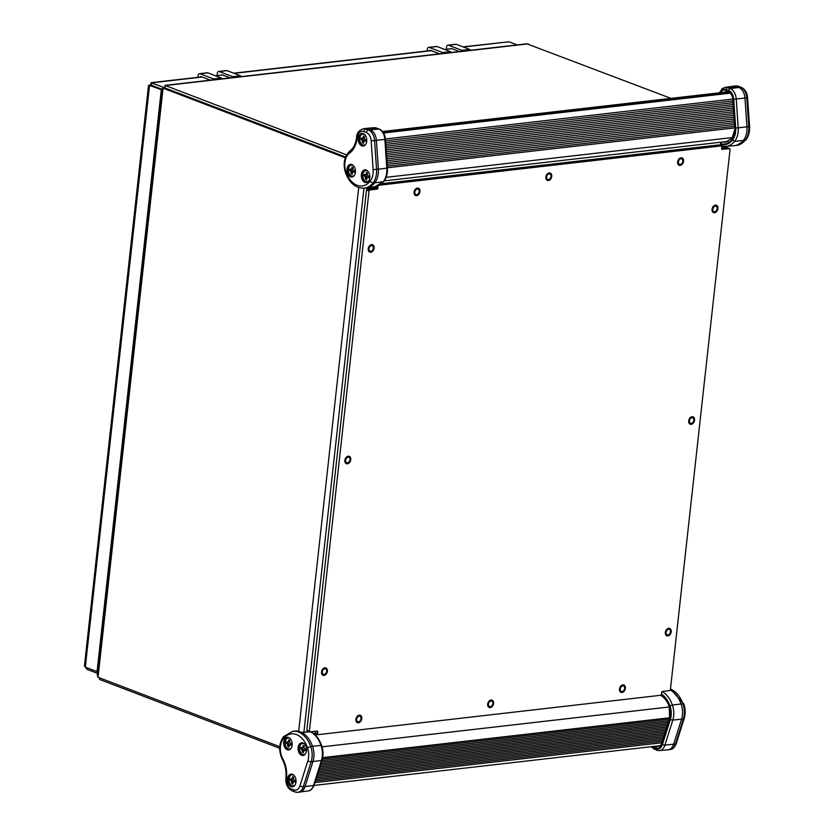 <?xml version="1.0" encoding="UTF-8"?>
<svg xmlns="http://www.w3.org/2000/svg" width="834" height="834" viewBox="0 0 834 834"><rect width="100%" height="100%" fill="white"/><g stroke="black" fill="none" stroke-linecap="round" stroke-linejoin="round"><path stroke-width="1.25" d="M721.827 149.307L729.437 148.65A0.959 0.678 110.9 0 1 730.042 149.495L670.421 689.582A0.959 0.678 -69.1 0 1 669.598 690.594L662.436 691.417A0.959 0.678 -69.1 0 0 661.623 692.428L661.414 694.284A0.959 0.678 -69.1 0 1 660.591 695.295L318.202 734.629A0.959 0.678 110.9 0 1 317.962 734.598L315.419 733.628A0.959 0.678 -69.1 0 1 315.043 732.805L317.587 733.784L317.796 731.918L315.95 731.22M722.265 149.474A0.959 0.678 -69.1 0 1 721.66 148.629L721.858 146.774A0.959 0.678 110.9 0 0 721.243 145.919L718.71 144.949A0.959 0.678 -69.1 0 1 719.148 145.116M379.418 185.19L721.243 145.919M377.531 186.065L378.031 186.263A0.959 0.678 -69.1 0 1 378.167 185.815M378.031 186.263L377.833 188.119A0.959 0.678 -69.1 0 1 377.01 189.13L369.848 189.954L367.304 188.984A0.959 0.678 110.9 0 0 366.491 189.996L369.024 190.965A0.959 0.678 -69.1 0 1 369.848 189.954M307.475 730.928A0.959 0.678 -69.1 0 1 306.86 730.084L309.404 731.053L369.024 190.965M309.404 731.053A0.959 0.678 110.9 0 0 310.019 731.898L317.181 731.074A0.959 0.678 -69.1 0 1 317.796 731.918M317.587 733.784A0.959 0.678 110.9 0 0 317.962 734.598L315.148 734.921L317.994 734.608M714.686 211.763A2.929 2.075 -69.1 0 1 713.956 211.68A2.929 2.075 -69.1 0 1 713.06 208.208A2.929 2.075 -69.1 0 1 716.041 206.207A2.929 2.075 -69.1 0 1 717.084 209.188A2.929 2.075 -69.1 0 1 714.686 211.763M370.859 251.263A2.929 2.075 -69.1 0 1 370.129 251.17A2.929 2.075 -69.1 0 1 369.233 247.698A2.929 2.075 -69.1 0 1 372.214 245.707A2.929 2.075 -69.1 0 1 373.257 248.688A2.929 2.075 -69.1 0 1 370.859 251.263M416.708 194.687A2.929 2.075 -69.1 0 1 415.978 194.593A2.929 2.075 -69.1 0 1 415.082 191.122A2.929 2.075 -69.1 0 1 418.063 189.13A2.929 2.075 -69.1 0 1 419.106 192.112A2.929 2.075 -69.1 0 1 416.708 194.687M358.516 721.785A2.929 2.075 -69.1 0 1 357.786 721.702A2.929 2.075 -69.1 0 1 356.889 718.22A2.929 2.075 -69.1 0 1 359.871 716.229A2.929 2.075 -69.1 0 1 360.913 719.21A2.929 2.075 -69.1 0 1 358.516 721.785M347.497 462.839A2.929 2.075 -69.1 0 1 346.767 462.755A2.929 2.075 -69.1 0 1 345.87 459.284A2.929 2.075 -69.1 0 1 348.852 457.282A2.929 2.075 -69.1 0 1 349.905 460.274A2.929 2.075 -69.1 0 1 347.497 462.839M490.319 706.648A2.929 2.075 -69.1 0 1 489.579 706.554A2.929 2.075 -69.1 0 1 488.693 703.083A2.929 2.075 -69.1 0 1 491.674 701.092A2.929 2.075 -69.1 0 1 492.717 704.073A2.929 2.075 -69.1 0 1 490.319 706.648M548.511 179.55A2.929 2.075 -69.1 0 1 547.771 179.456A2.929 2.075 -69.1 0 1 546.885 175.984A2.929 2.075 -69.1 0 1 549.867 173.993A2.929 2.075 -69.1 0 1 550.909 176.975A2.929 2.075 -69.1 0 1 548.511 179.55M691.323 423.349A2.929 2.075 -69.1 0 1 690.594 423.265A2.929 2.075 -69.1 0 1 689.697 419.783A2.929 2.075 -69.1 0 1 692.679 417.792A2.929 2.075 -69.1 0 1 693.721 420.774A2.929 2.075 -69.1 0 1 691.323 423.349M667.971 634.935A2.929 2.075 -69.1 0 1 667.231 634.841A2.929 2.075 -69.1 0 1 666.345 631.369A2.929 2.075 -69.1 0 1 669.327 629.378A2.929 2.075 -69.1 0 1 670.369 632.36A2.929 2.075 -69.1 0 1 667.971 634.935M324.145 674.425A2.929 2.075 -69.1 0 1 323.404 674.341A2.929 2.075 -69.1 0 1 322.518 670.859A2.929 2.075 -69.1 0 1 325.5 668.868A2.929 2.075 -69.1 0 1 326.542 671.85A2.929 2.075 -69.1 0 1 324.145 674.425M680.304 164.402A2.929 2.075 -69.1 0 1 679.574 164.319A2.929 2.075 -69.1 0 1 678.688 160.847A2.929 2.075 -69.1 0 1 681.659 158.846A2.929 2.075 -69.1 0 1 682.712 161.838A2.929 2.075 -69.1 0 1 680.304 164.402M622.112 691.511A2.929 2.075 -69.1 0 1 621.382 691.417A2.929 2.075 -69.1 0 1 620.496 687.946A2.929 2.075 -69.1 0 1 623.467 685.955A2.929 2.075 -69.1 0 1 624.52 688.936A2.929 2.075 -69.1 0 1 622.112 691.511M729.437 148.65L726.894 147.681L721.691 148.275L724.746 147.92L721.837 146.993M315.21 731.303L315.043 732.805M306.86 730.084L366.491 189.996M377.833 188.119L375.29 187.15A0.959 0.678 -69.1 0 1 374.466 188.161L367.304 188.984M381.576 183.678L718.71 144.949M416.604 195.667A3.941 2.794 110.9 0 0 419.836 192.195A3.941 2.794 110.9 0 0 418.428 188.182A3.941 2.794 110.9 0 0 414.415 190.871A3.941 2.794 110.9 0 0 415.613 195.542A3.941 2.794 110.9 0 0 416.604 195.667M714.571 212.743A3.941 2.794 110.9 0 0 717.813 209.282A3.941 2.794 110.9 0 0 716.406 205.258A3.941 2.794 110.9 0 0 712.392 207.947A3.941 2.794 110.9 0 0 713.591 212.628A3.941 2.794 110.9 0 0 714.571 212.743M370.755 252.243A3.941 2.794 110.9 0 0 373.986 248.772A3.941 2.794 110.9 0 0 372.579 244.758A3.941 2.794 110.9 0 0 368.565 247.437A3.941 2.794 110.9 0 0 369.764 252.118A3.941 2.794 110.9 0 0 370.755 252.243M358.411 722.765A3.941 2.794 110.9 0 0 361.643 719.294A3.941 2.794 110.9 0 0 360.236 715.28A3.941 2.794 110.9 0 0 356.222 717.97A3.941 2.794 110.9 0 0 357.421 722.651A3.941 2.794 110.9 0 0 358.411 722.765M347.392 463.819A3.941 2.794 110.9 0 0 350.624 460.358A3.941 2.794 110.9 0 0 349.217 456.334A3.941 2.794 110.9 0 0 345.203 459.023A3.941 2.794 110.9 0 0 346.402 463.704A3.941 2.794 110.9 0 0 347.392 463.819M490.204 707.628A3.941 2.794 110.9 0 0 493.447 704.157A3.941 2.794 110.9 0 0 492.039 700.143A3.941 2.794 110.9 0 0 488.015 702.833A3.941 2.794 110.9 0 0 489.224 707.513A3.941 2.794 110.9 0 0 490.204 707.628M548.397 180.53A3.941 2.794 110.9 0 0 551.639 177.058A3.941 2.794 110.9 0 0 550.231 173.045A3.941 2.794 110.9 0 0 546.207 175.724A3.941 2.794 110.9 0 0 547.417 180.405A3.941 2.794 110.9 0 0 548.397 180.53M691.219 424.329A3.941 2.794 110.9 0 0 694.451 420.868A3.941 2.794 110.9 0 0 693.044 416.844A3.941 2.794 110.9 0 0 689.03 419.533A3.941 2.794 110.9 0 0 690.229 424.214A3.941 2.794 110.9 0 0 691.219 424.329M622.008 692.491A3.941 2.794 110.9 0 0 625.239 689.02A3.941 2.794 110.9 0 0 623.832 685.006A3.941 2.794 110.9 0 0 619.818 687.685A3.941 2.794 110.9 0 0 621.017 692.366A3.941 2.794 110.9 0 0 622.008 692.491M680.2 165.382A3.941 2.794 110.9 0 0 683.432 161.921A3.941 2.794 110.9 0 0 682.024 157.897A3.941 2.794 110.9 0 0 678.011 160.587A3.941 2.794 110.9 0 0 679.21 165.268A3.941 2.794 110.9 0 0 680.2 165.382M324.03 675.404A3.941 2.794 110.9 0 0 327.272 671.943A3.941 2.794 110.9 0 0 325.865 667.919A3.941 2.794 110.9 0 0 321.841 670.609A3.941 2.794 110.9 0 0 323.05 675.29A3.941 2.794 110.9 0 0 324.03 675.404M667.857 635.915A3.941 2.794 110.9 0 0 671.089 632.443A3.941 2.794 110.9 0 0 669.681 628.429A3.941 2.794 110.9 0 0 665.668 631.119A3.941 2.794 110.9 0 0 666.866 635.789A3.941 2.794 110.9 0 0 667.857 635.915M459.461 51.552L451.809 48.622L444.647 49.446M427.112 50.989L427.31 49.196A2.492 1.647 83.4 0 1 428.666 47.35L436.463 46.454A2.492 1.647 83.4 0 1 437.016 46.527L450.496 51.677L450.694 52.552M462.161 51.239L461.963 50.363L448.473 45.213A2.492 1.647 -96.6 0 0 447.931 45.14A2.492 1.647 -96.6 0 0 446.576 46.985L446.326 49.248M439.581 53.835L430.563 50.384A2.492 1.658 -96.6 0 0 430.01 50.311A2.492 1.658 -96.6 0 0 429.229 50.738M428.666 47.35A2.492 1.647 83.4 0 1 429.208 47.423L442.698 52.573L442.896 53.449M447.931 45.14L455.729 44.244A2.492 1.647 83.4 0 1 456.281 44.317L469.761 49.467L469.959 50.342M442.698 52.573L450.496 51.677M461.963 50.363L469.761 49.467M316.91 776.329L663.833 736.485M663.343 738.059L316.409 777.913M664.333 734.91L317.41 774.755M317.9 773.181L664.834 733.336M315.909 779.488L662.842 739.633M662.342 741.207L315.419 781.062M665.334 731.762L318.4 771.606M318.901 770.032L665.824 730.188M314.918 782.636L661.842 742.781M666.324 728.603L319.391 768.458M319.891 766.884L666.825 727.029M669.306 719.158L322.341 759.013M667.315 725.455L320.392 765.31M320.892 763.736L667.815 723.881M321.882 760.577L668.816 720.732M668.315 722.307L321.382 762.161M733.274 106.325L385.913 146.221M385.788 144.407L733.149 104.511M386.038 148.035L733.399 108.139M733.524 109.952L386.163 149.849M733.023 102.697L385.662 142.593M385.548 140.79L732.909 100.883M386.288 151.663L733.649 111.756M733.774 113.57L386.403 153.477M732.784 99.069L385.412 138.976M386.528 155.291L733.889 115.384M734.014 117.198L386.653 157.094M387.268 166.164L734.639 126.257M386.778 158.908L734.139 119.012M734.264 120.826L386.903 160.722M734.514 124.454L387.153 164.35M387.028 162.536L734.389 122.64M230.247 77.875L222.584 74.956L215.433 75.769M197.887 77.312L198.085 75.529A2.492 1.647 83.4 0 1 199.451 73.684L207.249 72.787A2.492 1.647 83.4 0 1 207.802 72.86L221.281 78.01L221.479 78.886M232.936 77.562L232.738 76.686L219.259 71.536A2.492 1.647 -96.6 0 0 218.716 71.463A2.492 1.647 -96.6 0 0 217.351 73.309L217.101 75.581M210.366 80.158L201.348 76.718A2.492 1.658 -96.6 0 0 200.796 76.645A2.492 1.658 -96.6 0 0 200.004 77.072M199.451 73.684A2.492 1.647 83.4 0 1 199.993 73.757L213.473 78.907L213.671 79.783M218.716 71.463L226.514 70.567A2.492 1.647 83.4 0 1 227.067 70.64L240.546 75.79L240.745 76.665M213.473 78.907L221.281 78.01M232.738 76.686L240.546 75.79M377.01 189.13L374.466 188.161L369.462 188.734L367.075 187.827M370.369 187.369L375.331 186.795M366.741 189.349L366.908 187.848M668.17 749.756L669.973 749.547A11.04 7.318 83.4 0 0 675.436 744.022L683.348 718.981A2.429 1.011 17.5 0 0 684.182 718.522L676.27 743.563A2.429 1.011 -162.5 0 1 675.436 744.022L673.632 744.23A11.04 7.318 83.4 0 1 668.17 749.756A11.04 7.318 83.4 0 1 668.055 749.766L659.433 750.558A10.832 7.183 -96.6 0 0 664.917 745.116L673.632 744.23L681.545 719.189L672.819 720.076L664.917 745.116A1.824 0.761 -162.5 0 1 662.477 744.376L670.38 719.335A1.824 0.761 17.5 0 0 672.819 720.076A16.899 11.196 -96.6 0 0 672.402 705.032L670.004 705.908A15.085 9.998 -96.6 0 1 670.38 719.335M670.421 690.166A25.593 16.961 83.4 0 1 681.107 703.969A17.097 11.332 83.4 0 1 681.545 719.189L683.348 718.981A17.097 11.332 83.4 0 0 682.921 703.76L683.307 704.521M303.503 755.354A6.37 4.222 83.4 0 1 299.041 749.495A6.37 4.222 83.4 0 1 302.054 742.771M289.096 749.849A6.37 4.222 83.4 0 1 284.634 743.991A6.37 4.222 83.4 0 1 287.657 737.277M292.953 786.66A6.37 4.222 83.4 0 1 288.491 780.801A6.37 4.222 83.4 0 1 291.514 774.077M303.003 742.979A6.37 4.222 83.4 0 1 306.578 749.683A6.37 4.222 83.4 0 1 303.055 755.437A6.37 4.222 83.4 0 1 298.134 749.599A6.37 4.222 83.4 0 1 301.595 742.792A6.37 4.222 83.4 0 1 303.003 742.979M292.463 774.286A6.37 4.222 83.4 0 1 296.039 780.989A6.37 4.222 83.4 0 1 292.515 786.754A6.37 4.222 83.4 0 1 287.594 780.905A6.37 4.222 83.4 0 1 291.056 774.098A6.37 4.222 83.4 0 1 292.463 774.286M288.606 737.475A6.37 4.222 83.4 0 1 292.181 744.189A6.37 4.222 83.4 0 1 288.658 749.943A6.37 4.222 83.4 0 1 283.737 744.095A6.37 4.222 83.4 0 1 287.198 737.287A6.37 4.222 83.4 0 1 288.606 737.475M284.175 736.37L283.477 738.507A23.164 15.346 83.4 0 1 307.506 747.681L310.728 746.513A17.097 11.332 -96.6 0 1 311.155 761.734L312.958 761.525A17.097 11.332 -96.6 0 0 312.531 746.305A25.593 16.961 -96.6 0 0 301.825 732.492A25.593 16.961 -96.6 0 0 294.652 731.053L292.849 731.262L283.393 736.766C278.817 743.636 278.504 751.278 282.455 759.701C285.374 765.237 286.521 771.314 285.895 777.934C285.52 784.158 287.626 788.495 292.202 790.934A2.429 1.72 -69.1 0 1 291.264 788.881L293.797 789.84A2.429 1.72 110.9 0 0 294.736 791.904L297.78 792.3A11.04 7.318 -96.6 0 0 303.242 786.775A2.429 1.011 -162.5 0 1 299.959 785.784L307.871 760.744A2.429 1.011 17.5 0 0 311.155 761.734L303.242 786.775L305.056 786.566L313.521 785.482L321.434 760.441L312.958 761.525L305.056 786.566A11.04 7.318 -96.6 0 1 299.698 792.081A11.04 7.318 -96.6 0 1 299.583 792.091L297.78 792.3A11.04 7.318 -96.6 0 1 295.34 791.977M301.825 732.492L310.55 731.783M363.832 131.574A2.429 1.72 -69.1 0 1 365.897 129.03L367.7 128.822A11.04 7.318 -96.6 0 0 365.375 128.488A11.04 7.318 -96.6 0 0 365.271 128.499L363.468 128.707A11.04 7.318 -96.6 0 1 365.897 129.03L368.43 129.989L378.813 128.999L376.28 128.029L367.7 128.822L370.233 129.791A11.04 7.318 -96.6 0 1 376.395 140.362L378.355 169.166L386.82 168.187L384.86 139.372L374.591 140.571A11.04 7.318 -96.6 0 0 368.43 129.989A2.429 1.72 110.9 0 0 366.366 132.543L363.832 131.574A8.611 5.702 -96.6 0 0 357.233 137.704L357.442 136.891M366.752 182.458A6.37 4.222 83.4 0 1 365.803 182.26A6.37 4.222 83.4 0 1 362.227 175.891A6.37 4.222 83.4 0 1 365.302 169.886M352.344 176.964A6.37 4.222 83.4 0 1 351.395 176.756A6.37 4.222 83.4 0 1 347.83 170.397A6.37 4.222 83.4 0 1 350.906 164.381M363.687 145.96A6.37 4.222 83.4 0 1 362.738 145.752A6.37 4.222 83.4 0 1 359.173 139.393A6.37 4.222 83.4 0 1 362.248 133.377M366.251 170.084A6.37 4.222 83.4 0 1 369.827 176.798A6.37 4.222 83.4 0 1 366.303 182.552A6.37 4.222 83.4 0 1 361.383 176.704A6.37 4.222 83.4 0 1 364.844 169.896A6.37 4.222 83.4 0 1 366.251 170.084M363.197 133.586A6.37 4.222 83.4 0 1 366.772 140.289A6.37 4.222 83.4 0 1 363.249 146.044A6.37 4.222 83.4 0 1 358.328 140.206A6.37 4.222 83.4 0 1 361.789 133.398A6.37 4.222 83.4 0 1 363.197 133.586M351.854 164.59A6.37 4.222 83.4 0 1 355.43 171.293A6.37 4.222 83.4 0 1 351.906 177.048A6.37 4.222 83.4 0 1 346.986 171.199A6.37 4.222 83.4 0 1 350.447 164.402A6.37 4.222 83.4 0 1 351.854 164.59M363.468 128.707C358.943 130.25 356.66 133.096 356.629 137.235C355.764 143.698 353.564 148.243 350.03 150.871C344.275 156.177 342.774 163.474 345.516 172.763C349.519 183.199 355.764 188.338 364.26 188.171L366.063 187.963A25.593 16.961 -96.6 0 0 366.324 187.931A25.593 16.961 -96.6 0 0 374.737 182.844A17.097 11.332 -96.6 0 0 378.355 169.166L373.132 169.594L371.172 140.79L374.591 140.571L376.551 169.375A17.097 11.332 -96.6 0 1 372.934 183.053L370.025 181.332A14.678 9.727 -96.6 0 0 373.132 169.594M749.547 126.476C749.86 131.855 748.651 136.328 745.909 139.914L745.127 140.3A17.097 11.332 83.4 0 0 748.744 126.622L746.941 126.831L744.971 98.026L736.245 99.006L738.205 127.821L746.941 126.831A17.097 11.332 83.4 0 1 743.323 140.508A25.593 16.961 83.4 0 1 734.65 145.627A25.593 16.961 83.4 0 1 734.389 145.648L725.768 146.44A25.385 16.826 -96.6 0 0 734.629 141.332A16.899 11.196 -96.6 0 0 738.205 127.821L735.671 127.988L733.701 99.173L736.245 99.006A10.832 7.183 -96.6 0 0 730.198 88.633L738.809 87.455A11.04 7.318 83.4 0 1 744.971 98.026L747.587 97.661L749.547 126.476L748.744 126.622L746.784 97.818A11.04 7.318 83.4 0 0 740.623 87.247L738.09 86.277A2.429 1.72 -69.1 0 1 738.695 86.35L741.228 87.32A2.429 1.72 110.9 0 0 740.623 87.247L736.286 86.486L727.665 87.664L730.198 88.633A1.824 1.293 110.9 0 0 728.676 90.541L726.143 89.572A1.824 1.293 -69.1 0 1 727.665 87.664A10.832 7.183 -96.6 0 0 725.163 87.361L733.732 86.173A11.04 7.318 83.4 0 1 733.847 86.163A11.04 7.318 83.4 0 1 736.286 86.486L738.09 86.277A11.04 7.318 83.4 0 0 735.651 85.954L738.695 86.35M292.067 780.29L290.274 780.134A3.638 2.419 83.4 0 1 290.43 778.706L293.474 778.893L293.37 777.966L293.474 778.893L292.056 778.904L293.37 777.966L292.588 776.694A3.638 2.419 83.4 0 1 293.088 776.808A3.638 2.419 83.4 0 1 293.568 777.069L293.589 779.488L295.132 780.499A3.638 2.419 83.4 0 1 294.975 781.927L293.349 781.729L292.807 783.939A3.638 2.419 83.4 0 1 292.317 783.824A3.638 2.419 83.4 0 1 291.837 783.574L291.181 780.478L293.255 780.905L291.806 781.145M293.349 781.729L294.923 781.385L294.975 781.927M293.922 775.266A5.577 3.69 -96.6 0 0 293.297 774.942A5.577 3.69 -96.6 0 0 289.023 778.914A5.577 3.69 -96.6 0 0 292.108 785.691A5.577 3.69 -96.6 0 0 295.038 784.961M293.255 780.905L292.911 782.146L291.983 782.24M292.911 782.146L291.837 783.574M290.274 780.134L291.181 780.478M291.337 779.05L292.056 778.904M292.588 776.694L292.442 778.018M294.923 781.385L294.068 781.583M288.21 743.48L286.416 743.323A3.638 2.419 83.4 0 1 286.573 741.895L289.627 742.083L289.513 741.155L289.627 742.083L288.199 742.093L289.513 741.155L288.741 739.883A3.638 2.419 83.4 0 1 289.231 739.998A3.638 2.419 83.4 0 1 289.711 740.258L289.732 742.677L291.274 743.699A3.638 2.419 83.4 0 1 291.118 745.116L289.492 744.929L288.95 747.139A3.638 2.419 83.4 0 1 288.46 747.024A3.638 2.419 83.4 0 1 287.98 746.764L287.323 743.667L289.398 744.095L287.949 744.335M289.492 744.929L291.066 744.574L291.118 745.116M290.065 738.455A5.577 3.69 -96.6 0 0 289.44 738.132A5.577 3.69 -96.6 0 0 285.165 742.104A5.577 3.69 -96.6 0 0 288.251 748.89A5.577 3.69 -96.6 0 0 291.181 748.15M289.398 744.095L289.054 745.335L288.126 745.429M289.054 745.335L287.98 746.764M286.416 743.323L287.323 743.667M287.48 742.25L288.199 742.093M288.741 739.883L288.585 741.217M291.066 744.574L290.211 744.772M302.606 748.984L300.813 748.828A3.638 2.419 83.4 0 1 300.97 747.4L304.024 747.587L303.92 746.659L304.024 747.587L302.596 747.598L303.92 746.659L303.138 745.387A3.638 2.419 83.4 0 1 303.628 745.502A3.638 2.419 83.4 0 1 304.108 745.763L304.139 748.181L305.671 749.193A3.638 2.419 83.4 0 1 305.515 750.621L303.889 750.423L303.347 752.633A3.638 2.419 83.4 0 1 302.857 752.518A3.638 2.419 83.4 0 1 302.377 752.258L301.72 749.172L303.795 749.599L302.356 749.839M303.889 750.423L305.473 750.068L305.515 750.621M304.462 743.959A5.577 3.69 -96.6 0 0 303.837 743.636A5.577 3.69 -96.6 0 0 299.562 747.608A5.577 3.69 -96.6 0 0 302.648 754.384A5.577 3.69 -96.6 0 0 305.578 753.655M303.795 749.599L303.451 750.84L302.523 750.934M303.451 750.84L302.377 752.258M300.813 748.828L301.72 749.172M301.877 747.744L302.596 747.598M303.138 745.387L302.992 746.711M305.473 750.068L304.608 750.277M354.314 171.679L354.367 172.231L353.46 171.877L354.314 171.679L352.74 172.033L352.198 174.243A3.638 2.419 83.4 0 1 351.708 174.129A3.638 2.419 83.4 0 1 351.229 173.868L350.572 170.782L351.458 170.584L352.646 171.199L351.229 173.868M351.458 170.584L349.665 170.428A3.638 2.419 83.4 0 1 349.821 169.01L351.448 169.198L352.761 168.27L352.865 169.198L350.728 169.354M354.367 172.231A3.638 2.419 83.4 0 0 354.523 170.803L352.98 169.792L352.959 167.363A3.638 2.419 83.4 0 0 352.48 167.102A3.638 2.419 83.4 0 0 351.979 166.998L352.865 169.198L351.448 169.198M353.314 165.57A5.577 3.69 -96.6 0 0 352.688 165.247A5.577 3.69 -96.6 0 0 348.414 169.208A5.577 3.69 -96.6 0 0 351.5 175.995A5.577 3.69 -96.6 0 0 354.429 175.265M353.46 171.877L352.74 172.033M352.302 172.45L351.375 172.544M352.646 171.199L351.197 171.45M349.665 170.428L350.572 170.782M351.979 166.998L351.833 168.322M368.722 177.183L368.764 177.725L367.857 177.381L368.722 177.183L367.137 177.538L366.595 179.748A3.638 2.419 83.4 0 1 366.105 179.633A3.638 2.419 83.4 0 1 365.626 179.373L364.969 176.276L365.855 176.089L367.043 176.704L365.626 179.373M365.855 176.089L364.062 175.932A3.638 2.419 83.4 0 1 364.218 174.504L365.845 174.702L367.168 173.764L367.273 174.692L365.125 174.859M368.764 177.725A3.638 2.419 83.4 0 0 368.92 176.308L367.387 175.286L367.356 172.867A3.638 2.419 83.4 0 0 366.877 172.607A3.638 2.419 83.4 0 0 366.387 172.492L367.273 174.692L365.845 174.702M367.711 171.064A5.577 3.69 -96.6 0 0 367.085 170.741A5.577 3.69 -96.6 0 0 362.811 174.713A5.577 3.69 -96.6 0 0 365.897 181.489A5.577 3.69 -96.6 0 0 368.826 180.759M367.857 177.381L367.137 177.538M366.699 177.944L365.772 178.038M367.043 176.704L365.605 176.944M364.062 175.932L364.969 176.276M366.387 172.492L366.241 173.826M365.657 140.675L365.709 141.227L364.802 140.883L365.657 140.675L364.083 141.029L363.541 143.239A3.638 2.419 83.4 0 1 363.051 143.125A3.638 2.419 83.4 0 1 362.571 142.864L361.914 139.778L362.8 139.58L363.989 140.206L362.571 142.864M362.8 139.58L361.007 139.434A3.638 2.419 83.4 0 1 361.164 138.006L362.79 138.204L364.104 137.266L364.208 138.194L362.071 138.35M365.709 141.227A3.638 2.419 83.4 0 0 365.865 139.799L364.322 138.788L364.302 136.359A3.638 2.419 83.4 0 0 363.822 136.109A3.638 2.419 83.4 0 0 363.322 135.994L364.208 138.194L362.79 138.204M364.656 134.566A5.577 3.69 -96.6 0 0 364.031 134.243A5.577 3.69 -96.6 0 0 359.756 138.215A5.577 3.69 -96.6 0 0 362.842 144.991A5.577 3.69 -96.6 0 0 365.772 144.261M364.802 140.883L364.083 141.029M363.645 141.446L362.717 141.54M363.989 140.206L362.54 140.446M361.007 139.434L361.914 139.778M363.322 135.994L363.176 137.318M85.683 667.263L86.913 669.327L97.453 673.351M161.296 89.936L97.078 671.62L85.318 667.127L149.536 85.454L161.859 89.874M97.078 671.62L97.651 671.547M148.535 85.297L84.453 665.824L85.318 667.127M86.913 669.327L87.08 667.805M149.724 85.391L151.663 82.827L151.371 86.017M463.37 47.027L508.959 41.783L462.964 46.871M508.959 41.783L517.163 44.921M201.755 76.874L151.037 82.691L163.422 87.32L164.736 87.163M163.422 87.32L163.328 88.143M149.536 85.454L151.392 85.235L161.932 89.259L151.402 85.235M279.692 748.254L99.621 679.47L99.309 677.761M345.245 157.762L163.068 88.175L161.952 89.082L97.276 674.904L98.026 677.271L279.765 746.691M670.984 98.381L526.838 43.806L164.934 85.381L346.558 154.832M165.069 86.632L164.965 87.914M99.621 679.47L99.788 677.948M165.049 86.83L164.923 87.956L345.547 156.948L164.923 87.966L163.068 88.175L98.026 677.271M429.208 47.423L437.016 46.527M448.473 45.213L456.281 44.317M322.07 746.847L669.348 706.961M322.643 757.616L669.744 717.751M382.785 131.824L727.842 92.188M383.567 132.992L730.084 93.189M732.596 137.537L386.121 177.329M734.744 127.883L387.383 167.78M199.993 73.757L207.802 72.86M219.259 71.536L227.067 70.64M660.705 695.379A1.824 1.824 0 0 1 660.57 695.295A1.824 1.23 118.6 0 0 660.705 695.379C664.364 697.433 667.21 701.186 669.243 706.638L669.587 718.293A1.824 0.761 17.5 0 0 669.963 718.991L662.05 744.032A1.824 0.761 -162.5 0 1 661.675 743.334C660.872 745.242 660.017 746.211 659.121 746.232A6.505 4.316 83.4 0 1 657.619 746.055L660.257 745.69M657.432 745.982L657.619 746.055A1.824 1.293 110.9 0 0 656.087 747.962L653.564 746.993A1.824 1.293 -69.1 0 1 653.7 746.409M657.15 750.225A10.832 7.183 -96.6 0 0 659.433 750.558L656.723 750.162A1.824 1.293 110.9 0 1 656.014 748.619A9.018 5.974 -96.6 0 0 662.477 744.376M654.627 749.255A1.824 1.293 -69.1 0 1 654.19 749.203A1.824 1.293 -69.1 0 1 653.491 747.66L656.014 748.619M651.813 746.628A9.018 5.974 -96.6 0 0 653.491 747.66M669.869 706.752L669.598 706.189A14.386 9.539 83.4 0 1 669.963 718.991M662.05 744.032A8.33 5.515 83.4 0 1 656.087 747.962M653.564 746.993A8.33 5.515 83.4 0 1 652.657 746.534M661.331 694.618A22.883 15.158 83.4 0 1 669.598 706.189M662.144 691.532A25.385 16.826 -96.6 0 1 672.402 705.032L682.921 703.76A25.593 16.961 83.4 0 0 670.463 689.176M661.445 693.961A23.571 15.617 83.4 0 1 670.004 705.908M293.797 789.84A8.611 5.702 -96.6 0 0 299.959 785.784M286.708 777.59L286.5 778.403A8.611 5.702 -96.6 0 0 291.264 788.881M283.362 759.951L282.768 758.742A23.488 15.565 83.4 0 1 286.5 778.403M283.477 738.507A14.678 9.727 -96.6 0 0 282.768 758.742M307.506 747.681A14.678 9.727 83.4 0 1 307.871 760.744M292.849 731.262A25.593 16.961 -96.6 0 1 310.728 746.513L321.007 745.398A16.899 11.196 83.4 0 1 321.434 760.441A1.824 0.761 17.5 0 0 322.039 760.097C323.446 755.333 323.311 750.475 321.643 745.513C319.318 739.112 315.794 734.577 311.082 731.887A1.824 1.241 118.3 0 0 310.863 731.804M322.039 760.097L314.126 785.138A1.824 0.761 -162.5 0 1 313.521 785.482A10.832 7.183 83.4 0 1 308.267 790.893L299.698 792.081M321.278 745.971L321.007 745.398A25.385 16.826 83.4 0 0 310.634 731.825M365.375 128.488L373.997 127.696A10.832 7.183 83.4 0 1 376.28 128.029A1.824 1.293 -69.1 0 1 376.707 128.082A1.824 1.293 -69.1 0 1 377.072 128.332M357.233 137.704A23.488 15.565 83.4 0 1 349.644 153.039L350.634 150.641M349.644 153.039A14.678 9.727 -96.6 0 0 345.995 172.158L346.381 172.909M371.172 140.79A8.611 5.702 -96.6 0 0 366.366 132.543M373.997 127.696L379.241 129.051A1.824 1.293 110.9 0 0 378.813 128.999A10.832 7.183 83.4 0 1 384.86 139.372L385.444 139.257L387.403 168.072L386.82 168.187A16.899 11.196 83.4 0 1 383.244 181.697L374.893 186.743L366.324 187.931M370.025 181.332A23.164 15.346 83.4 0 1 345.995 172.158M374.893 186.743A25.385 16.826 83.4 0 0 383.244 181.697L372.934 183.053A25.593 16.961 -96.6 0 1 364.26 188.171M745.909 139.914L736.453 145.418A25.593 16.961 83.4 0 0 745.127 140.3L734.629 141.332L732.481 140.049A15.085 9.998 -96.6 0 0 735.671 127.988M724.266 92.261A6.505 4.316 83.4 0 1 725.841 91.636A6.505 4.316 83.4 0 1 726.56 91.667M727.206 91.834A1.824 1.293 -69.1 0 1 726.768 91.782A1.824 1.293 -69.1 0 1 726.07 90.239L728.603 91.198A1.824 1.293 110.9 0 0 729.302 92.751C731.137 93.533 732.294 95.67 732.784 99.142L735.213 127.988L732.106 138.194L725.747 142.082A21.058 13.959 83.4 0 1 722.651 141.999M721.41 142.134A1.824 1.824 0 0 0 720.493 143.521L720.878 144.543A1.824 1.324 102.9 0 0 721.337 145.898M721.931 142.082A1.824 1.324 102.7 0 0 720.951 143.875A22.883 15.158 83.4 0 0 732.169 139.497L732.669 137.902M720.732 92.668A8.33 5.515 83.4 0 1 726.07 90.239M728.603 91.198A8.33 5.515 83.4 0 1 733.242 99.183M735.213 127.988A14.386 9.539 83.4 0 1 732.169 139.497M733.701 99.173A9.018 5.974 -96.6 0 0 728.676 90.541M726.143 89.572A9.018 5.974 -96.6 0 0 720.096 92.741M720.493 143.521L720.878 144.543A23.571 15.617 83.4 0 0 732.481 140.049M722.14 146.179A25.385 16.826 -96.6 0 0 725.768 146.44L721.827 146.158A1.824 1.324 102.9 0 0 722.14 146.179M234.156 73.35L431.387 50.697M151.663 82.827L202.172 77.03M725.007 147.889L725.163 146.482M303.91 732.179L363.958 188.203M298.676 731.303L358.703 187.587M165.195 85.548L528.224 43.858M309.779 731.877L307.235 730.897M721.483 145.95L718.95 144.98M729.677 148.681L727.133 147.701M314.032 785.43L660.299 745.659M727.165 91.928L382.545 131.511M728.176 141.363L384.224 180.874M676.27 743.563C674.56 747.535 672.454 749.537 669.973 749.547M650.885 746.732L656.723 750.162M669.587 718.293L661.675 743.334M670.473 689.051L683.786 703.917C685.465 708.869 685.59 713.737 684.182 718.522M294.736 791.904L292.202 790.934M301.595 732.377L309.393 731.731M314.126 785.138C312.323 789.079 310.373 790.997 308.267 790.893M379.241 129.051C382.889 130.813 384.954 134.222 385.444 139.257M387.403 168.072C387.706 173.441 386.507 177.892 383.807 181.405M741.228 87.32C745.002 89.144 747.118 92.595 747.587 97.661M733.847 86.163L735.651 85.954M734.65 145.627L736.453 145.418M725.841 91.636L729.302 92.751M734.754 127.956L732.784 99.142M719.398 92.824L722.296 88.581L725.163 87.361M720.42 144.188A1.824 1.824 0 0 0 721.076 145.794M430.969 50.54L233.749 73.194M150.61 85.329L149.599 85.443M726.372 146.377L726.216 147.754"/></g></svg>
